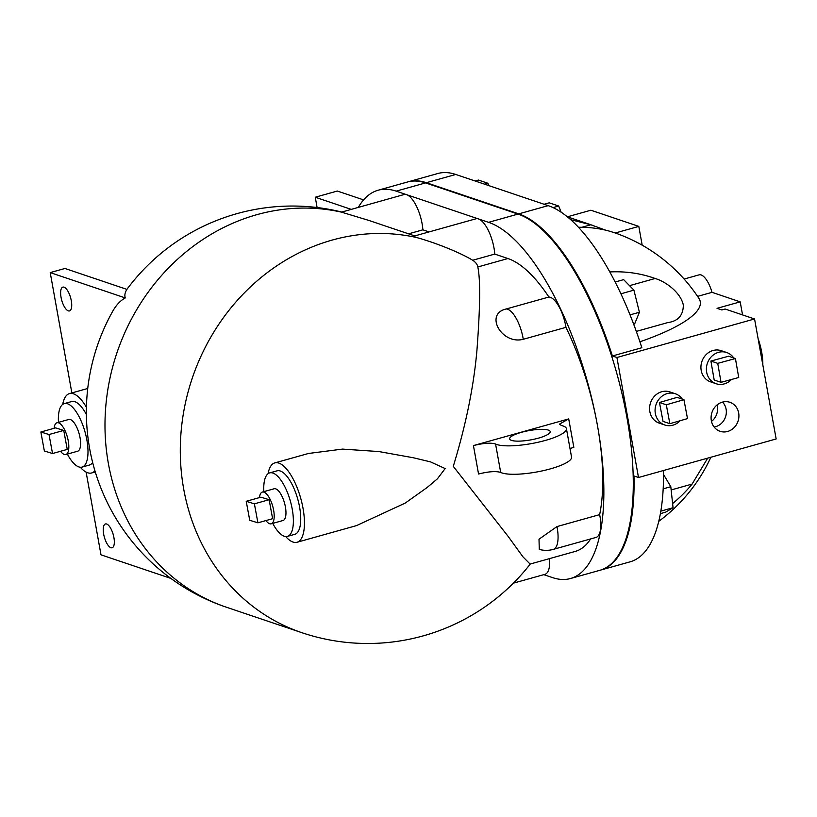 <?xml version="1.0" encoding="UTF-8"?>
<svg xmlns="http://www.w3.org/2000/svg" width="817" height="817" viewBox="0 0 817 817"><rect width="100%" height="100%" fill="white"/><g stroke="black" fill="none" stroke-linecap="round" stroke-linejoin="round"><path stroke-width="1.23" d="M590.599 538.944A152.452 56.986 74.4 0 1 575.321 551.393L530.11 564.057L523.023 556.918L507.98 536.187L453.272 466.344C465.761 425.534 473.635 387.064 476.883 350.942C480.212 307.56 480.519 279.567 477.812 266.965A138.573 31.74 -10.2 0 0 472.716 260.255C458.327 251.595 433.276 242.067 416.466 237.492L413.341 236.317L475.913 218.803A26.369 9.855 74.4 0 1 478.476 218.925A26.369 9.855 74.4 0 1 494.765 254.087L472.716 260.255M268.068 473.697A41.207 15.4 74.4 0 1 274.818 462.902L308.52 453.466L342.486 449.095L378.853 451.556L413.341 457.755L430.518 461.881L445.153 468.57L437.371 478.864L427.148 487.494L405.263 503.058L356.549 525.597L297.031 542.263A41.207 15.4 74.4 0 1 285.664 536.534M414.76 235.919L368.661 220.365L341.445 212.144L404.027 194.548A26.369 9.855 74.4 0 1 406.59 194.671A26.369 9.855 74.4 0 1 422.879 229.832L408.582 233.836M71.865 392.926L50.215 272.592L64.941 268.476L126.931 289.392A144.343 33.058 -10.2 0 0 125.287 297.929A155.496 58.119 -105.6 0 0 112.817 311.093A206.017 206.017 0 0 0 226.534 607.266A206.017 185.173 -71.4 0 1 108.385 463.576A206.017 185.173 -71.4 0 1 341.445 212.144M52.533 453.527L44.363 450.984L40.85 431.999L49.02 434.542L52.533 453.527L67.249 449.401L63.746 430.416L49.02 434.542M63.746 430.416L55.566 427.883L40.85 431.999M54.106 428.292A16.483 6.158 74.4 0 1 56.965 422.767A16.483 6.158 74.4 0 1 68.26 440.955A16.483 6.158 74.4 0 1 65.86 454.518A16.483 6.158 74.4 0 1 60.54 451.28M56.965 422.767L68.751 419.478A16.483 6.158 74.4 0 1 80.035 437.657A16.483 6.158 74.4 0 1 77.635 451.219L65.86 454.518M257.906 522.819L249.736 520.286L246.223 501.301L254.393 503.834L257.906 522.819L272.633 518.703L269.12 499.718L254.393 503.834M269.12 499.718L260.95 497.175L246.223 501.301M259.479 497.594A16.483 6.158 74.4 0 1 262.339 492.069A16.483 6.158 74.4 0 1 273.634 510.247A16.483 6.158 74.4 0 1 271.234 523.809A16.483 6.158 74.4 0 1 265.913 520.582M262.339 492.069L274.124 488.77A16.483 6.158 74.4 0 1 285.409 506.948A16.483 6.158 74.4 0 1 283.009 520.511L271.234 523.809M738.721 377.505L721.043 382.336L717.734 363.361L735.423 358.53L738.721 377.505M717.734 363.361L710.892 361.053L714.191 380.028L721.043 382.336M710.892 361.053L728.58 356.222L735.423 358.53M687.495 418.6L669.858 423.696L666.304 404.793L683.941 399.687L687.495 418.6M666.304 404.793L659.462 402.485L663.016 421.388L669.858 423.696M659.462 402.485L677.099 397.379L683.941 399.687M711.495 421.409A14.42 12.96 108.6 0 0 717.346 406.263A14.42 12.96 108.6 0 0 717.04 404.946M722.504 402.097A14.42 12.96 -71.4 0 1 725.506 416.976A14.42 12.96 -71.4 0 1 714.099 426.985M711.331 420.632A15.309 13.756 -71.4 0 1 729.05 402.046A15.309 13.756 -71.4 0 1 738.67 412.973A15.309 13.756 -71.4 0 1 733.635 428.057A15.309 13.756 -71.4 0 1 719.287 430.998A15.309 13.756 -71.4 0 1 711.331 420.632M680.142 420.724A16.483 14.818 -71.4 0 1 664.783 425.003A16.483 14.818 -71.4 0 1 656.02 404.65A16.483 14.818 -71.4 0 1 675.322 393.763A16.483 14.818 -71.4 0 1 682.307 399.135M664.783 425.003L659.309 423.155A16.483 14.818 -71.4 0 1 650.536 402.801A16.483 14.818 -71.4 0 1 669.848 391.915L675.322 393.763M731.44 379.497A16.483 14.818 -71.4 0 1 716.121 383.735A16.483 14.818 -71.4 0 1 707.348 363.381A16.483 14.818 -71.4 0 1 726.66 352.505A16.483 14.818 -71.4 0 1 733.686 357.938M716.121 383.735L710.637 381.886A16.483 14.818 -71.4 0 1 701.874 361.543A16.483 14.818 -71.4 0 1 721.176 350.656L726.66 352.505M475.116 180.986L478.425 180.057L487.912 183.263L488.852 185.622M484.604 184.193L487.912 183.263M544.091 204.26L549.208 202.83L558.695 206.027L561.167 212.257M553.058 207.61L558.695 206.027M615.119 282.018L623.647 279.639L633.91 290.147L639.415 312.257L634.676 323.838L633.635 324.135M620.879 293.803L633.91 290.147M630.03 314.882L639.415 312.257M660.412 513.638L665.498 512.218L673.055 507.714L670.808 486.718L663.527 474.452M660.851 511.125L673.055 507.714M663.19 488.852L670.808 486.718M667.693 322.613L636.31 331.406L667.693 322.613C678.09 321.193 683.298 315.331 683.318 305.027C680.673 292.353 665.283 281.324 655.111 278.495L629.529 285.664M609.768 271.938A149.971 123.918 -51.9 0 1 655.111 278.495M639.895 341.802A152.452 34.917 -10.2 0 0 698.954 298.44A164.82 164.82 0 0 0 613.7 232.467L609.002 231.037A149.184 99.041 143.4 0 0 578.395 227.269M581.888 227.289L590.844 224.777L605.734 230.19M570.623 219.661L590.844 224.777M671.155 489.945L692.101 484.083A149.971 139.043 -101.4 0 1 672.605 503.558M707.706 458.133L692.101 484.083M742.551 314.913L740.202 301.851L717.04 308.336L721.84 309.949L725.118 309.03L754.561 318.967L616.917 357.499L638.506 477.506L633.982 475.974A185.418 69.302 74.4 0 1 600.689 570.072A185.418 69.302 74.4 0 1 600.321 570.164M612.393 355.977L641.835 347.736A185.418 69.302 -105.6 0 0 548.176 205.639L455.763 174.46A185.418 69.302 -105.6 0 0 437.728 173.541L408.286 181.782A185.418 69.302 74.4 0 1 426.321 182.702L518.734 213.88A185.418 69.302 74.4 0 1 612.393 355.977L616.917 357.499M740.202 301.851L712.016 292.343A20.599 7.7 -105.6 0 0 699.117 274.849L684.105 279.046M697.585 296.377L712.016 292.343M615.242 232.998L638.812 226.401L590.885 210.224L567.335 216.822M638.812 226.401L642.193 245.202M762.823 364.893A32.966 12.316 -105.6 0 0 758.094 338.647M638.506 477.506L776.15 438.964L754.561 318.967M600.689 570.072L630.132 561.82A185.418 69.302 -105.6 0 0 663.486 470.51M61.04 297.286A12.357 4.616 74.4 0 1 62.838 287.124A12.357 4.616 74.4 0 1 70.619 297.776A12.357 4.616 74.4 0 1 69.506 310.93A12.357 4.616 74.4 0 1 61.04 297.286M103.657 534.134A12.357 4.616 74.4 0 1 105.454 523.963A12.357 4.616 74.4 0 1 113.236 534.624A12.357 4.616 74.4 0 1 112.123 547.768A12.357 4.616 74.4 0 1 103.657 534.134M50.215 272.592L125.287 297.929M170.855 578.405L101.002 554.835L86.112 472.093M94.925 470.776A41.207 15.4 74.4 0 1 91.657 472.961A41.207 15.4 74.4 0 1 80.291 467.232M62.695 404.405A41.207 15.4 74.4 0 1 69.445 393.61A41.207 15.4 74.4 0 1 86.428 407.305M363.585 199.899L337.329 191.045L315.25 197.224L317.108 207.528M351.167 209.346L315.25 197.224M358.336 207.334A185.418 69.302 74.4 0 1 378.108 190.228A185.418 69.302 74.4 0 1 396.143 191.147L488.556 222.336A185.418 69.302 74.4 0 1 597.533 425.953A152.452 56.986 74.4 0 1 599.658 514.628A26.369 9.855 74.4 0 1 596.022 537.423L553.334 549.371A26.369 9.855 -105.6 0 0 556.969 526.577L599.658 514.628M565.956 327.341L523.268 339.29C501.658 344.958 484.144 313.851 506.203 308.979L548.891 297.02A26.369 9.855 74.4 0 1 565.956 327.341A152.452 56.986 74.4 0 1 597.533 425.953A185.418 69.302 74.4 0 1 570.511 578.518L599.954 570.276A185.418 69.302 -105.6 0 0 622.401 395.408A185.418 69.302 -105.6 0 0 517.998 214.085L425.586 182.906A185.418 69.302 -105.6 0 0 407.55 181.987L378.108 190.228M478.548 474.003C488.617 471.501 495.99 470.98 500.688 472.43L495.572 444.009C490.894 442.548 483.521 443.08 473.431 445.582L478.548 474.003M500.688 472.43A37.082 8.497 -10.2 0 0 542.079 470.919A37.082 8.497 -10.2 0 0 571.543 457.091L566.426 428.67A37.082 8.497 169.8 0 1 536.963 442.497A37.082 8.497 169.8 0 1 495.572 444.009M570.011 448.564L573.83 447.328L568.714 418.907L559.369 424.176L561.555 425.534A37.082 8.497 169.8 0 1 566.426 428.67M548.33 430.089A20.599 4.718 169.8 0 1 550.209 431.59A20.599 4.718 169.8 0 1 530.764 439.883A20.599 4.718 169.8 0 1 509.655 438.882A20.599 4.718 169.8 0 1 525.147 431.396A20.599 4.718 169.8 0 1 548.33 430.089M473.431 445.582L568.714 418.907M58.467 422.348A32.966 12.316 74.4 0 1 64.298 403.598A32.966 12.316 74.4 0 1 85.05 432.019A32.966 12.316 74.4 0 1 82.078 467.089L89.441 465.026A32.966 12.316 -105.6 0 0 92.648 462.483M86.398 414.556A32.966 12.316 -105.6 0 0 71.661 401.545L64.298 403.598M82.078 467.089A32.966 12.316 74.4 0 1 67.362 454.089M263.85 491.65A32.966 12.316 74.4 0 1 269.681 472.9A32.966 12.316 74.4 0 1 292.251 509.257A32.966 12.316 74.4 0 1 287.451 536.381A32.966 12.316 74.4 0 1 272.735 523.391M269.681 472.9L277.034 470.837A32.966 12.316 74.4 0 1 299.614 507.204A32.966 12.316 74.4 0 1 294.814 534.318L287.451 536.381M274.818 462.902A41.207 15.4 74.4 0 1 300.758 498.431A41.207 15.4 74.4 0 1 297.031 542.263M494.765 254.087L507.929 258.529A152.452 56.986 74.4 0 1 548.891 297.02M553.334 549.371A26.369 26.369 0 0 1 539.281 549.422L539.006 539.21L556.969 526.577M422.879 229.832L429.058 231.916M549.575 558.603A26.369 9.855 74.4 0 1 544.959 574.331L513.342 583.185M570.511 578.518A185.418 69.302 74.4 0 1 552.486 577.599L543.775 574.657M226.534 607.266L301.83 632.675A206.017 185.173 -71.4 0 1 183.692 488.985A206.017 185.173 -71.4 0 1 416.466 237.492M518.734 213.88L548.176 205.639M426.321 182.702L455.763 174.46M425.586 182.906L396.143 191.147M506.203 308.979A26.369 9.855 74.4 0 1 523.268 339.29M507.929 258.529L477.812 266.965M517.998 214.085L488.556 222.336M341.639 212.011A206.017 206.017 0 0 0 126.89 289.381M658.798 521.297A164.82 164.82 0 0 0 710.851 457.254M567.274 216.801L593.551 225.666M87.736 388.483L69.445 393.61M95.272 471.95L91.657 472.961M301.83 632.675A206.017 206.017 0 0 0 530.284 564.006"/></g></svg>

